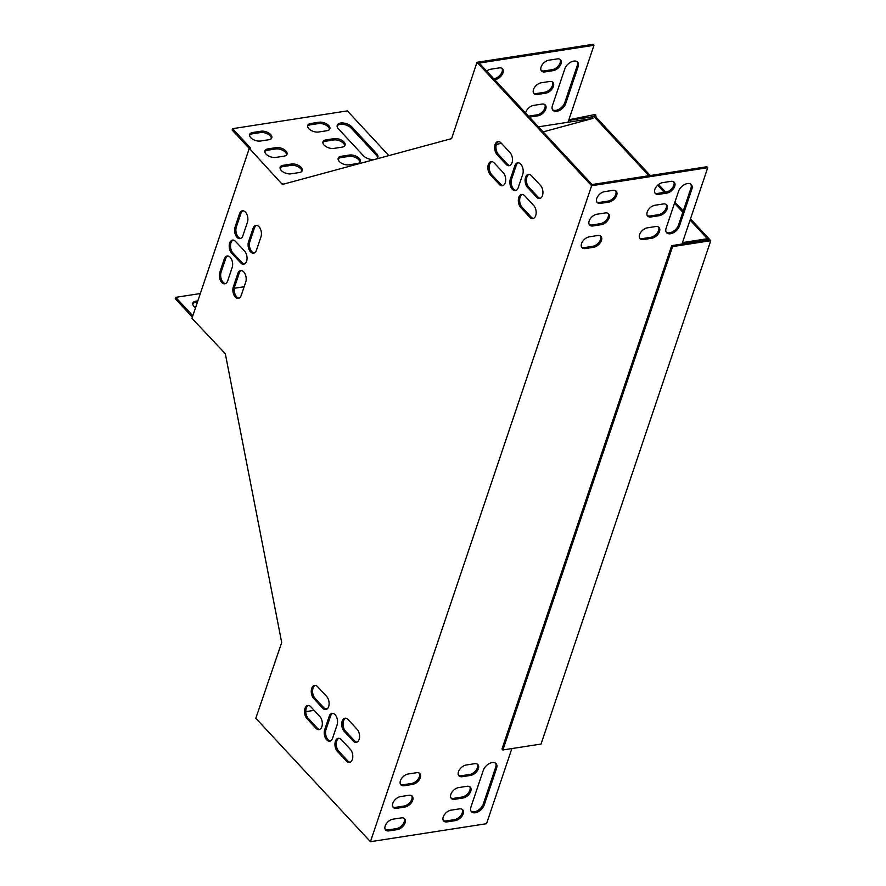 <?xml version="1.0" encoding="UTF-8"?>
<svg xmlns="http://www.w3.org/2000/svg" width="886" height="886" viewBox="0 0 886 886"><rect width="100%" height="100%" fill="white"/><g stroke="black" fill="none" stroke-linecap="round" stroke-linejoin="round"><path stroke-width="1.33" d="M568.878 119.776L595.569 114.405L596.134 117.262L594.805 117.461L648.917 175.727M657.7 185.196L664.367 192.373M674.512 203.293L682.829 212.252M690.072 220.049L708.523 239.918L671.71 245.632L501.985 748.991L502.883 749.966L541.036 744.052L710.76 240.693L672.607 246.596L671.71 245.632M596.134 117.262L650.235 175.528M658.564 184.487L665.685 192.162M674.91 202.086L683.239 211.056M690.482 218.853L710.76 240.693M594.24 114.604L594.805 117.461M590.165 117.14L594.561 116.243L592.601 116.775L592.922 118.392L543.129 131.881M672.607 246.596L502.883 749.966M338.087 158.948A7.298 3.876 -161.4 0 1 340.7 157.653L348.995 156.368A7.298 3.876 -161.4 0 1 356.205 157.83A7.298 3.876 -161.4 0 1 359.971 162.238M280.031 167.941A7.298 3.876 -161.4 0 1 282.656 166.657L290.94 165.372A7.298 3.876 -161.4 0 1 298.161 166.823A7.298 3.876 -161.4 0 1 301.916 171.242M337.101 125.945A8.339 4.43 -161.4 0 1 343.635 124.439A8.339 4.43 -161.4 0 1 351.31 128.215L376.129 154.939A8.339 4.43 -161.4 0 1 377.525 157.929M249.564 135.137A7.298 3.876 -161.4 0 1 252.189 133.852L260.484 132.568A7.298 3.876 -161.4 0 1 267.694 134.019A7.298 3.876 -161.4 0 1 271.448 138.438M307.619 126.144A7.298 3.876 -161.4 0 1 310.244 124.848L318.539 123.564A7.298 3.876 -161.4 0 1 325.749 125.026A7.298 3.876 -161.4 0 1 329.503 129.445M264.803 151.539A7.298 3.876 -161.4 0 1 267.417 150.255L275.712 148.97A7.298 3.876 -161.4 0 1 282.922 150.421A7.298 3.876 -161.4 0 1 286.687 154.84M322.847 142.546A7.298 3.876 -161.4 0 1 325.472 141.251L333.767 139.966A7.298 3.876 -161.4 0 1 340.977 141.428A7.298 3.876 -161.4 0 1 344.732 145.847M249.243 148.46L232.121 130.009L232.575 128.68L347.345 110.883L388.876 155.604M538.444 126.831L568.037 122.246L593.997 45.275L593.088 44.3L476.989 62.297L451.616 138.615L282.368 184.465L249.298 148.316L250.616 148.117L232.575 128.68M197.855 300.863L195.762 301.196A7.298 3.876 18.6 0 0 192.805 303.112A7.298 3.876 18.6 0 0 195.551 307.708M192.827 315.804L175.694 297.353L200.325 293.532M234.281 288.271L244.137 286.743M466.922 786.303A7.298 4.419 -42.9 0 1 470.289 787.2A7.298 4.419 -42.9 0 1 469.669 793.413A7.298 4.419 -42.9 0 1 462.968 798.02L454.684 799.305A7.298 4.419 -42.9 0 1 451.306 798.408A7.298 4.419 -42.9 0 1 451.938 792.195A7.298 4.419 -42.9 0 1 458.627 787.588L466.922 786.303M416.486 772.714A7.298 4.419 -42.9 0 1 419.853 773.6A7.298 4.419 -42.9 0 1 419.233 779.813A7.298 4.419 -42.9 0 1 412.544 784.42L404.249 785.705A7.298 4.419 -42.9 0 1 400.882 784.819A7.298 4.419 -42.9 0 1 401.502 778.606A7.298 4.419 -42.9 0 1 408.191 773.999L416.486 772.714M651.708 238.256A7.298 4.419 137.1 0 0 658.409 233.66A7.298 4.419 137.1 0 0 659.029 227.436A7.298 4.419 137.1 0 0 655.662 226.55L647.367 227.835A7.298 4.419 137.1 0 0 640.678 232.442A7.298 4.419 137.1 0 0 640.046 238.655A7.298 4.419 137.1 0 0 643.424 239.541L651.708 238.256L650.811 237.293A7.298 4.419 137.1 0 0 657.19 233.118A7.298 4.419 137.1 0 0 658.519 227.015M666.948 193.082A7.298 4.419 137.1 0 0 673.637 188.474A7.298 4.419 137.1 0 0 674.268 182.261A7.298 4.419 137.1 0 0 670.901 181.364L662.606 182.649A7.298 4.419 137.1 0 0 655.917 187.256A7.298 4.419 137.1 0 0 655.286 193.469A7.298 4.419 137.1 0 0 658.652 194.366L666.948 193.082L666.039 192.107A7.298 4.419 137.1 0 0 672.43 187.932A7.298 4.419 137.1 0 0 673.759 181.829M601.284 224.667A7.298 4.419 137.1 0 0 607.973 220.06A7.298 4.419 137.1 0 0 608.593 213.847A7.298 4.419 137.1 0 0 605.227 212.95L596.931 214.235A7.298 4.419 137.1 0 0 590.242 218.842A7.298 4.419 137.1 0 0 589.622 225.055A7.298 4.419 137.1 0 0 592.989 225.952L601.284 224.667L600.376 223.693A7.298 4.419 137.1 0 0 606.755 219.518A7.298 4.419 137.1 0 0 608.084 213.415M691.822 189.227A8.339 5.05 137.1 0 0 691.302 184.576A8.339 5.05 137.1 0 0 684.546 184.554A8.339 5.05 137.1 0 0 678.554 191.276L666.139 228.09A8.339 5.05 137.1 0 0 666.671 232.741A8.339 5.05 137.1 0 0 673.426 232.752A8.339 5.05 137.1 0 0 679.418 226.041L691.822 189.227L690.925 188.253A8.339 5.05 137.1 0 0 690.792 184.144M608.892 202.074A7.298 4.419 137.1 0 0 615.593 197.467A7.298 4.419 137.1 0 0 616.213 191.254A7.298 4.419 137.1 0 0 612.846 190.368L604.551 191.653A7.298 4.419 137.1 0 0 597.862 196.249A7.298 4.419 137.1 0 0 597.23 202.473A7.298 4.419 137.1 0 0 600.608 203.359L608.892 202.074L607.995 201.1A7.298 4.419 137.1 0 0 614.375 196.936A7.298 4.419 137.1 0 0 615.704 190.822M706.873 240.184L682.087 243.761L707.715 167.731L591.615 185.728L370.437 841.7L486.536 823.703L511.875 748.57M401.258 817.889A7.298 4.419 -42.9 0 1 404.625 818.786A7.298 4.419 -42.9 0 1 403.994 824.999A7.298 4.419 -42.9 0 1 397.305 829.606L389.009 830.891A7.298 4.419 -42.9 0 1 385.643 829.994A7.298 4.419 -42.9 0 1 386.274 823.781A7.298 4.419 -42.9 0 1 392.963 819.173L401.258 817.889M484.188 805.042A8.339 5.05 -42.9 0 1 478.196 811.753A8.339 5.05 -42.9 0 1 471.441 811.742A8.339 5.05 -42.9 0 1 470.92 807.091L483.324 770.277A8.339 5.05 -42.9 0 1 489.316 763.555A8.339 5.05 -42.9 0 1 496.071 763.577A8.339 5.05 -42.9 0 1 496.603 768.217L484.188 805.042L483.28 804.067L495.695 767.254A8.339 5.05 137.1 0 0 495.562 763.145M593.664 247.26A7.298 4.419 137.1 0 0 600.354 242.653A7.298 4.419 137.1 0 0 600.985 236.44A7.298 4.419 137.1 0 0 597.607 235.543L589.323 236.828A7.298 4.419 137.1 0 0 582.623 241.435A7.298 4.419 137.1 0 0 582.002 247.648A7.298 4.419 137.1 0 0 585.369 248.545L593.664 247.26L592.756 246.286A7.298 4.419 137.1 0 0 599.146 242.111A7.298 4.419 137.1 0 0 600.464 236.008M659.328 215.675A7.298 4.419 137.1 0 0 666.017 211.067A7.298 4.419 137.1 0 0 666.649 204.854A7.298 4.419 137.1 0 0 663.282 203.957L654.987 205.242A7.298 4.419 137.1 0 0 648.297 209.849A7.298 4.419 137.1 0 0 647.666 216.062A7.298 4.419 137.1 0 0 651.033 216.959L659.328 215.675L658.431 214.7A7.298 4.419 137.1 0 0 664.81 210.525A7.298 4.419 137.1 0 0 666.139 204.422M408.867 795.296A7.298 4.419 -42.9 0 1 412.245 796.193A7.298 4.419 -42.9 0 1 411.613 802.406A7.298 4.419 -42.9 0 1 404.924 807.013L396.629 808.298A7.298 4.419 -42.9 0 1 393.262 807.401A7.298 4.419 -42.9 0 1 393.882 801.188A7.298 4.419 -42.9 0 1 400.583 796.58L408.867 795.296M459.302 808.896A7.298 4.419 -42.9 0 1 462.68 809.782A7.298 4.419 -42.9 0 1 462.049 816.006A7.298 4.419 -42.9 0 1 455.36 820.602L447.065 821.898A7.298 4.419 -42.9 0 1 443.698 821.001A7.298 4.419 -42.9 0 1 444.318 814.788A7.298 4.419 -42.9 0 1 451.007 810.181L459.302 808.896M474.542 763.71A7.298 4.419 -42.9 0 1 477.908 764.607A7.298 4.419 -42.9 0 1 477.277 770.82A7.298 4.419 -42.9 0 1 470.588 775.427L462.293 776.712A7.298 4.419 -42.9 0 1 458.926 775.815A7.298 4.419 -42.9 0 1 459.557 769.602A7.298 4.419 -42.9 0 1 466.246 764.995L474.542 763.71M450.919 797.865A7.298 4.419 137.1 0 0 453.776 798.33L462.071 797.046A7.298 4.419 137.1 0 0 468.45 792.87A7.298 4.419 137.1 0 0 469.779 786.768M400.483 784.276A7.298 4.419 137.1 0 0 403.34 784.741L411.636 783.457A7.298 4.419 137.1 0 0 418.026 779.281A7.298 4.419 137.1 0 0 419.344 773.168M639.659 238.112A7.298 4.419 137.1 0 0 642.516 238.578L650.811 237.293M654.898 192.926A7.298 4.419 137.1 0 0 657.755 193.392L666.039 192.107M589.223 224.512A7.298 4.419 137.1 0 0 592.081 224.978L600.376 223.693M666.272 232.198A8.339 5.05 137.1 0 0 672.983 231.534A8.339 5.05 137.1 0 0 678.51 225.066L690.925 188.253M596.843 201.93A7.298 4.419 137.1 0 0 599.7 202.396L607.995 201.1M707.715 167.731L706.818 166.756L592.036 184.543L479.215 63.061L593.997 45.275M706.962 239.907L706.064 238.932L682.475 242.587M385.255 829.451A7.298 4.419 137.1 0 0 388.112 829.916L396.407 828.631A7.298 4.419 137.1 0 0 402.787 824.456A7.298 4.419 137.1 0 0 404.116 818.354M471.042 811.199A8.339 5.05 137.1 0 0 477.753 810.535A8.339 5.05 137.1 0 0 483.28 804.067M581.604 247.105A7.298 4.419 137.1 0 0 584.461 247.571L592.756 246.286M647.278 215.519A7.298 4.419 137.1 0 0 650.136 215.985L658.431 214.7M392.875 806.869A7.298 4.419 137.1 0 0 395.732 807.323L404.016 806.038A7.298 4.419 137.1 0 0 410.406 801.874A7.298 4.419 137.1 0 0 411.724 795.761M443.299 820.458A7.298 4.419 137.1 0 0 446.156 820.923L454.452 819.639A7.298 4.419 137.1 0 0 460.842 815.463A7.298 4.419 137.1 0 0 462.16 809.361M458.538 775.272A7.298 4.419 137.1 0 0 461.396 775.737L469.691 774.453A7.298 4.419 137.1 0 0 476.07 770.277A7.298 4.419 137.1 0 0 477.399 764.175M327.82 708.224L324.819 708.689M314.109 710.35L305.814 711.635M249.298 148.316L191.963 318.34L225.31 353.702L281.704 642.527L255.81 718.269L370.437 841.7M545.61 93.218A7.298 4.419 137.1 0 0 552.299 88.611A7.298 4.419 137.1 0 0 552.919 82.398A7.298 4.419 137.1 0 0 549.553 81.501L541.257 82.786A7.298 4.419 137.1 0 0 534.568 87.393A7.298 4.419 137.1 0 0 533.948 93.606A7.298 4.419 137.1 0 0 537.315 94.503L545.61 93.218L544.702 92.244A7.298 4.419 137.1 0 0 551.081 88.068A7.298 4.419 137.1 0 0 552.41 81.966M578.104 66.771A8.339 5.05 137.1 0 0 577.572 62.12A8.339 5.05 137.1 0 0 570.817 62.109A8.339 5.05 137.1 0 0 564.836 68.82L552.421 105.633A8.339 5.05 137.1 0 0 552.942 110.285A8.339 5.05 137.1 0 0 559.697 110.307A8.339 5.05 137.1 0 0 565.689 103.584L578.104 66.771L577.196 65.797A8.339 5.05 137.1 0 0 577.074 61.688M494.665 79.696L495.174 79.618A7.298 4.419 137.1 0 0 501.864 75.011A7.298 4.419 137.1 0 0 502.495 68.798A7.298 4.419 137.1 0 0 499.117 67.912L490.833 69.197A7.298 4.419 137.1 0 0 486.68 71.102M553.218 70.625A7.298 4.419 137.1 0 0 559.919 66.018A7.298 4.419 137.1 0 0 560.539 59.805A7.298 4.419 137.1 0 0 557.172 58.908L548.877 60.193A7.298 4.419 137.1 0 0 542.188 64.8A7.298 4.419 137.1 0 0 541.556 71.013A7.298 4.419 137.1 0 0 544.934 71.91L553.218 70.625L552.321 69.651A7.298 4.419 137.1 0 0 558.701 65.475A7.298 4.419 137.1 0 0 560.03 59.373M529.429 117.129A7.298 4.419 137.1 0 0 529.695 117.096L537.99 115.8A7.298 4.419 137.1 0 0 544.68 111.204A7.298 4.419 137.1 0 0 545.311 104.98A7.298 4.419 137.1 0 0 541.933 104.094L533.649 105.379A7.298 4.419 137.1 0 0 525.631 113.031M533.549 93.063A7.298 4.419 137.1 0 0 536.407 93.528L544.702 92.244M552.543 109.742A8.339 5.05 137.1 0 0 559.254 109.078A8.339 5.05 137.1 0 0 564.781 102.61L577.196 65.797M493.768 78.732L494.266 78.644A7.298 4.419 137.1 0 0 500.656 74.479A7.298 4.419 137.1 0 0 501.974 68.366M541.169 70.47A7.298 4.419 137.1 0 0 544.026 70.935L552.321 69.651M528.521 116.155A7.298 4.419 137.1 0 0 528.787 116.121L537.082 114.837A7.298 4.419 137.1 0 0 543.472 110.661A7.298 4.419 137.1 0 0 544.79 104.559M325.926 139.91L334.221 138.626A7.298 3.876 -161.4 0 1 341.985 140.398A7.298 3.876 -161.4 0 1 345.075 145.215A7.298 3.876 -161.4 0 1 342.118 147.131L333.823 148.416A7.298 3.876 -161.4 0 1 326.048 146.644A7.298 3.876 -161.4 0 1 322.958 141.838A7.298 3.876 -161.4 0 1 325.926 139.91L325.472 141.251M267.871 148.914L276.166 147.63A7.298 3.876 -161.4 0 1 283.93 149.402A7.298 3.876 -161.4 0 1 287.02 154.208A7.298 3.876 -161.4 0 1 284.063 156.135L275.767 157.42A7.298 3.876 -161.4 0 1 268.004 155.648A7.298 3.876 -161.4 0 1 264.914 150.83A7.298 3.876 -161.4 0 1 267.871 148.914L267.417 150.255M310.687 123.519L318.982 122.224A7.298 3.876 -161.4 0 1 326.757 124.007A7.298 3.876 -161.4 0 1 329.847 128.813A7.298 3.876 -161.4 0 1 326.879 130.729L318.595 132.014A7.298 3.876 -161.4 0 1 310.82 130.242A7.298 3.876 -161.4 0 1 307.73 125.435A7.298 3.876 -161.4 0 1 310.687 123.519L310.244 124.848M282.235 183.79L283.664 184.111M252.643 132.512L260.938 131.228A7.298 3.876 -161.4 0 1 268.702 133A7.298 3.876 -161.4 0 1 271.792 137.806A7.298 3.876 -161.4 0 1 268.835 139.733L260.539 141.018A7.298 3.876 -161.4 0 1 252.765 139.246A7.298 3.876 -161.4 0 1 249.675 134.439A7.298 3.876 -161.4 0 1 252.643 132.512L252.189 133.852M374.723 159.447A8.339 4.43 -161.4 0 1 363.315 155.659L338.496 128.935A8.339 4.43 -161.4 0 1 337.234 125.247A8.339 4.43 -161.4 0 1 343.458 123.021A8.339 4.43 -161.4 0 1 351.764 126.875L376.583 153.599A8.339 4.43 -161.4 0 1 377.846 157.298A8.339 4.43 -161.4 0 1 375.764 159.17M283.099 165.317L291.394 164.032A7.298 3.876 -161.4 0 1 299.169 165.804A7.298 3.876 -161.4 0 1 302.259 170.61A7.298 3.876 -161.4 0 1 299.291 172.526L290.996 173.822A7.298 3.876 -161.4 0 1 283.232 172.039A7.298 3.876 -161.4 0 1 280.142 167.232A7.298 3.876 -161.4 0 1 283.099 165.317L282.656 166.657M341.154 156.313L349.449 155.028A7.298 3.876 -161.4 0 1 357.213 156.8A7.298 3.876 -161.4 0 1 360.303 161.606A7.298 3.876 -161.4 0 1 357.346 163.533L349.051 164.818A7.298 3.876 -161.4 0 1 341.287 163.046A7.298 3.876 -161.4 0 1 338.197 158.24A7.298 3.876 -161.4 0 1 341.154 156.313L340.7 157.653M192.373 317.133L175.24 298.693L175.694 297.353M197.412 302.204L195.319 302.536A7.298 3.876 18.6 0 0 192.694 303.82M516.04 190.435A7.298 4.319 81.2 0 1 511.964 186.293A7.298 4.319 81.2 0 1 511.654 178.961L516.161 165.571A7.298 4.319 81.2 0 1 518.343 162.802M330.4 740.984A7.298 4.319 81.2 0 1 326.325 736.842A7.298 4.319 81.2 0 1 326.015 729.51L330.533 716.121A7.298 4.319 81.2 0 1 332.715 713.363M244.403 264.028A7.298 4.319 81.2 0 1 241.989 262.666L232.963 252.953A7.298 4.319 81.2 0 1 230.515 245.721A7.298 4.319 81.2 0 1 233.162 240.073M326.458 709.365A7.298 4.319 81.2 0 1 324.043 707.992L315.017 698.279A7.298 4.319 81.2 0 1 312.581 691.058A7.298 4.319 81.2 0 1 315.228 685.41M356.914 742.158A7.298 4.319 81.2 0 1 354.5 740.796L345.474 731.083A7.298 4.319 81.2 0 1 343.037 723.851A7.298 4.319 81.2 0 1 345.684 718.203M533.527 218.388A7.298 4.319 81.2 0 1 531.113 217.026L522.087 207.302A7.298 4.319 81.2 0 1 519.65 200.081A7.298 4.319 81.2 0 1 522.297 194.433M503.06 185.584A7.298 4.319 81.2 0 1 500.645 184.222L491.619 174.498A7.298 4.319 81.2 0 1 489.183 167.277A7.298 4.319 81.2 0 1 491.83 161.629M350.147 762.248A7.298 4.319 81.2 0 1 347.733 760.875L338.707 751.162A7.298 4.319 81.2 0 1 336.27 743.93A7.298 4.319 81.2 0 1 338.917 738.282M319.691 729.444A7.298 4.319 81.2 0 1 317.266 728.082L308.239 718.358A7.298 4.319 81.2 0 1 305.803 711.137A7.298 4.319 81.2 0 1 308.45 705.489M509.838 165.505A7.298 4.319 81.2 0 1 507.423 164.143L498.397 154.419A7.298 4.319 81.2 0 1 495.961 147.198A7.298 4.319 81.2 0 1 498.608 141.55M540.294 198.309A7.298 4.319 81.2 0 1 537.88 196.936L528.853 187.223A7.298 4.319 81.2 0 1 526.417 179.991A7.298 4.319 81.2 0 1 529.064 174.343M254.271 252.997A7.298 4.319 81.2 0 1 250.195 248.855A7.298 4.319 81.2 0 1 249.885 241.524L254.393 228.134A7.298 4.319 81.2 0 1 256.575 225.365M239.043 298.172A7.298 4.319 81.2 0 1 234.967 294.03A7.298 4.319 81.2 0 1 234.646 286.699L239.165 273.32A7.298 4.319 81.2 0 1 241.346 270.551M225.498 283.598A7.298 4.319 81.2 0 1 221.422 279.455A7.298 4.319 81.2 0 1 221.112 272.124L225.62 258.734A7.298 4.319 81.2 0 1 227.802 255.976M240.737 238.423A7.298 4.319 81.2 0 1 236.662 234.269A7.298 4.319 81.2 0 1 236.34 226.938L240.859 213.559A7.298 4.319 81.2 0 1 243.041 210.79M568.635 120.474L592.601 116.764M501.299 143.211L496.337 144.562M568.037 122.246L592.922 118.392M476.989 62.297L591.615 185.728M510.325 179.16L514.832 165.782A7.298 4.319 81.2 0 1 517.668 162.825A7.298 4.319 81.2 0 1 522.219 166.446A7.298 4.319 81.2 0 1 522.74 174.276L518.221 187.666A7.298 4.319 81.2 0 1 515.386 190.623A7.298 4.319 81.2 0 1 510.845 186.99A7.298 4.319 81.2 0 1 510.325 179.16L511.654 178.961M337.101 724.837L332.582 738.215A7.298 4.319 81.2 0 1 329.758 741.172A7.298 4.319 81.2 0 1 325.206 737.551A7.298 4.319 81.2 0 1 324.686 729.721L329.204 716.331A7.298 4.319 81.2 0 1 332.029 713.374A7.298 4.319 81.2 0 1 336.58 717.007A7.298 4.319 81.2 0 1 337.101 724.837M240.66 262.876L231.634 253.152A7.298 4.319 81.2 0 1 229.219 245.378A7.298 4.319 81.2 0 1 232.486 240.095A7.298 4.319 81.2 0 1 235.576 241.446L244.602 251.159A7.298 4.319 81.2 0 1 247.028 258.933A7.298 4.319 81.2 0 1 243.75 264.227A7.298 4.319 81.2 0 1 240.66 262.876L241.989 262.666M322.714 708.202L313.688 698.489A7.298 4.319 81.2 0 1 311.274 690.715A7.298 4.319 81.2 0 1 314.552 685.421A7.298 4.319 81.2 0 1 317.642 686.772L326.668 696.485A7.298 4.319 81.2 0 1 329.083 704.259A7.298 4.319 81.2 0 1 325.804 709.553A7.298 4.319 81.2 0 1 322.714 708.202L324.043 707.992M348.098 719.576L357.124 729.289A7.298 4.319 81.2 0 1 359.539 737.063A7.298 4.319 81.2 0 1 356.272 742.357A7.298 4.319 81.2 0 1 353.182 741.006L344.156 731.282A7.298 4.319 81.2 0 1 341.73 723.508A7.298 4.319 81.2 0 1 345.008 718.225A7.298 4.319 81.2 0 1 348.098 719.576M524.711 195.795L533.737 205.508A7.298 4.319 81.2 0 1 536.152 213.282A7.298 4.319 81.2 0 1 532.874 218.576A7.298 4.319 81.2 0 1 529.784 217.225L520.758 207.512A7.298 4.319 81.2 0 1 518.343 199.738A7.298 4.319 81.2 0 1 521.621 194.444A7.298 4.319 81.2 0 1 524.711 195.795M499.327 184.421L490.301 174.708A7.298 4.319 81.2 0 1 487.876 166.933A7.298 4.319 81.2 0 1 491.154 161.64A7.298 4.319 81.2 0 1 494.244 162.991L503.27 172.715A7.298 4.319 81.2 0 1 505.685 180.489A7.298 4.319 81.2 0 1 502.417 185.772A7.298 4.319 81.2 0 1 499.327 184.421L500.645 184.222M341.331 739.655L350.358 749.368A7.298 4.319 81.2 0 1 352.772 757.142A7.298 4.319 81.2 0 1 349.494 762.436A7.298 4.319 81.2 0 1 346.404 761.085L337.378 751.361A7.298 4.319 81.2 0 1 334.963 743.587A7.298 4.319 81.2 0 1 338.242 738.304A7.298 4.319 81.2 0 1 341.331 739.655M315.948 728.281L306.921 718.568A7.298 4.319 81.2 0 1 304.507 710.793A7.298 4.319 81.2 0 1 307.774 705.5A7.298 4.319 81.2 0 1 310.864 706.851L319.89 716.575A7.298 4.319 81.2 0 1 322.305 724.349A7.298 4.319 81.2 0 1 319.038 729.632A7.298 4.319 81.2 0 1 315.948 728.281L317.266 728.082M506.094 164.342L497.068 154.629A7.298 4.319 81.2 0 1 494.654 146.854A7.298 4.319 81.2 0 1 497.921 141.561A7.298 4.319 81.2 0 1 501.022 142.912L510.048 152.636A7.298 4.319 81.2 0 1 512.462 160.41A7.298 4.319 81.2 0 1 509.184 165.693A7.298 4.319 81.2 0 1 506.094 164.342L507.423 164.143M531.478 175.716L540.504 185.429A7.298 4.319 81.2 0 1 542.919 193.203A7.298 4.319 81.2 0 1 539.652 198.497A7.298 4.319 81.2 0 1 536.551 197.146L527.535 187.422A7.298 4.319 81.2 0 1 525.11 179.648A7.298 4.319 81.2 0 1 528.388 174.365A7.298 4.319 81.2 0 1 531.478 175.716M248.556 241.723L253.075 228.344A7.298 4.319 81.2 0 1 255.899 225.387A7.298 4.319 81.2 0 1 260.451 229.009A7.298 4.319 81.2 0 1 260.971 236.839L256.453 250.229A7.298 4.319 81.2 0 1 253.617 253.186A7.298 4.319 81.2 0 1 249.077 249.553A7.298 4.319 81.2 0 1 248.556 241.723L249.885 241.524M245.732 282.025L241.225 295.415A7.298 4.319 81.2 0 1 238.389 298.372A7.298 4.319 81.2 0 1 233.838 294.739A7.298 4.319 81.2 0 1 233.317 286.909L237.836 273.519A7.298 4.319 81.2 0 1 240.671 270.562A7.298 4.319 81.2 0 1 245.212 274.195A7.298 4.319 81.2 0 1 245.732 282.025M232.198 267.45L227.68 280.84A7.298 4.319 81.2 0 1 224.845 283.786A7.298 4.319 81.2 0 1 220.304 280.164A7.298 4.319 81.2 0 1 219.783 272.334L224.302 258.945A7.298 4.319 81.2 0 1 227.126 255.988A7.298 4.319 81.2 0 1 231.678 259.62A7.298 4.319 81.2 0 1 232.198 267.45M235.023 227.148L239.53 213.759A7.298 4.319 81.2 0 1 242.365 210.802A7.298 4.319 81.2 0 1 246.906 214.434A7.298 4.319 81.2 0 1 247.427 222.264L242.919 235.654A7.298 4.319 81.2 0 1 240.084 238.611A7.298 4.319 81.2 0 1 235.532 234.978A7.298 4.319 81.2 0 1 235.023 227.148L236.34 226.938M239.53 213.759L240.859 213.559M219.783 272.334L221.112 272.124M224.302 258.945L225.62 258.734M233.317 286.909L234.646 286.699M237.836 273.519L239.165 273.32M253.075 228.344L254.393 228.134M536.551 197.146L537.88 196.936M527.535 187.422L528.853 187.223M497.068 154.629L498.397 154.419M306.921 718.568L308.239 718.358M346.404 761.085L347.733 760.875M337.378 751.361L338.707 751.162M490.301 174.708L491.619 174.498M529.784 217.225L531.113 217.026M520.758 207.512L522.087 207.302M353.182 741.006L354.5 740.796M344.156 731.282L345.474 731.083M313.688 698.489L315.017 698.279M195.762 301.196L195.319 302.536M260.938 131.228L260.484 132.568M318.982 122.224L318.539 123.564M351.764 126.875L351.31 128.215M376.583 153.599L376.129 154.939M276.166 147.63L275.712 148.97M291.394 164.032L290.94 165.372M334.221 138.626L333.767 139.966M349.449 155.028L348.995 156.368M231.634 253.152L232.963 252.953M324.686 729.721L326.015 729.51M329.204 716.331L330.533 716.121M514.832 165.782L516.161 165.571M600.608 203.359L599.7 202.396M495.174 79.618L494.266 78.644M396.407 828.631L397.305 829.606M388.112 829.916L389.009 830.891M565.689 103.584L564.781 102.61M679.418 226.041L678.51 225.066M495.695 767.254L496.603 768.217M592.989 225.952L592.081 224.978M585.369 248.545L584.461 247.571M544.934 71.91L544.026 70.935M658.652 194.366L657.755 193.392M537.315 94.503L536.407 93.528M651.033 216.959L650.136 215.985M537.99 115.8L537.082 114.837M529.695 117.096L528.787 116.121M643.424 239.541L642.516 238.578M404.016 806.038L404.924 807.013M395.732 807.323L396.629 808.298M411.636 783.457L412.544 784.42M403.34 784.741L404.249 785.705M454.452 819.639L455.36 820.602M446.156 820.923L447.065 821.898M462.071 797.046L462.968 798.02M453.776 798.33L454.684 799.305M469.691 774.453L470.588 775.427M461.396 775.737L462.293 776.712"/></g></svg>
